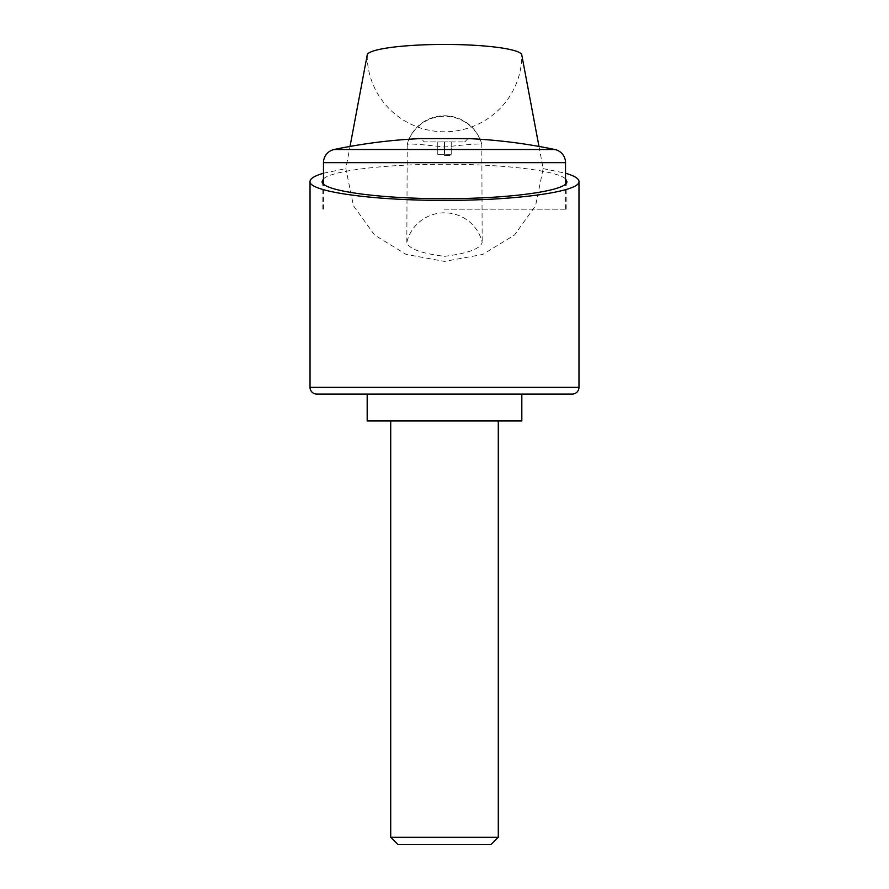 <?xml version="1.0" encoding="UTF-8"?>
<svg xmlns="http://www.w3.org/2000/svg" width="889" height="889" viewBox="0 0 889 889"><rect width="100%" height="100%" fill="white"/><g stroke="black" fill="none" stroke-linecap="round" stroke-linejoin="round"><path stroke-width="0.67" stroke-dasharray="4.45 3.33" d="M367.179 55.207A77.321 76.565 180 0 0 444.5 131.783A77.321 76.565 180 0 0 521.821 55.207M538.978 146.429L543.157 168.621L535.556 205.737L514.431 235.063L482.805 254.432L444.5 261.399L406.195 254.432L374.569 235.063L353.444 205.737L345.843 168.621L350.022 146.429M444.5 256.343C467.847 253.421 480.404 248.764 482.171 242.375A38.66 38.127 180 0 0 406.829 242.375C408.596 248.764 421.153 253.421 444.5 256.343M406.829 242.375L407.229 144.151A38.66 38.66 0 0 1 481.771 144.151L481.816 144.418C480.216 143.473 467.781 144.351 444.5 147.041C421.219 144.351 408.784 143.473 407.184 144.418A38.66 38.127 0 0 1 481.816 144.418L482.171 242.375M323.474 173.222L345.843 168.621M367.179 420.964L521.821 420.964M444.5 394.071L367.179 394.071L444.5 394.071M323.474 178.922C331.241 170.721 385.637 164.132 444.5 164.265C503.363 164.132 557.759 170.721 565.526 178.922M444.5 209.182L566.871 209.182L444.5 209.182M554.836 149.508L334.164 149.508M316.751 394.071L572.249 394.071M451.223 154.297L444.5 154.297L451.223 154.297L451.223 141.94L444.5 141.94L464.658 141.94L437.777 141.94L451.223 141.94L451.223 154.297M444.5 155.386L451.168 155.386L444.5 155.386M464.658 141.94L468.036 138.584L420.964 138.584L424.342 141.94L444.5 141.94L424.342 141.94M390.716 837.271L498.284 837.271M397.994 844.55L491.006 844.55M444.5 154.297L444.5 141.94L444.5 154.297L437.777 154.297L444.5 154.297M437.777 154.297L437.777 141.94L437.777 154.297M543.157 168.621L565.526 173.222M578.972 387.348L310.028 387.348M565.526 162.665L323.474 162.665M566.871 181.467L566.871 209.182M565.526 209.182L565.526 184.012M323.474 209.182L323.474 184.012M322.129 181.467L322.129 209.182"/><path stroke-width="1.33" d="M350.022 146.429L367.179 55.207A77.321 10.757 180 0 1 444.5 44.45A77.321 10.757 180 0 1 521.821 55.207L538.978 146.429M565.526 173.222C574.405 175.833 578.895 178.578 578.972 181.467C580.473 191.568 516.376 200.581 444.5 200.358C372.624 200.581 308.527 191.568 310.028 181.467C310.105 178.578 314.595 175.833 323.474 173.222M521.821 394.071L521.821 420.964L367.179 420.964L367.179 394.071M565.526 178.922L566.871 181.467C568.238 190.657 509.908 198.858 444.5 198.658C379.092 198.858 320.762 190.657 322.129 181.467L323.474 178.922M565.526 162.665A13.446 13.446 0 0 0 554.836 149.508A537.878 537.878 0 0 0 468.036 138.584L420.964 138.584A537.878 537.878 0 0 0 334.164 149.508A13.446 13.446 0 0 0 323.474 162.665L565.526 162.665L565.526 184.012M578.972 387.348L310.028 387.348A6.723 6.723 0 0 0 316.751 394.071L572.249 394.071A6.723 6.723 0 0 0 578.972 387.348L578.972 181.467M390.716 837.271L397.994 844.55L491.006 844.55L498.284 837.271L390.716 837.271L390.716 420.964M334.164 149.508L554.836 149.508M310.028 387.348L310.028 181.467M498.284 420.964L498.284 837.271M323.474 184.012L323.474 162.665"/></g></svg>
